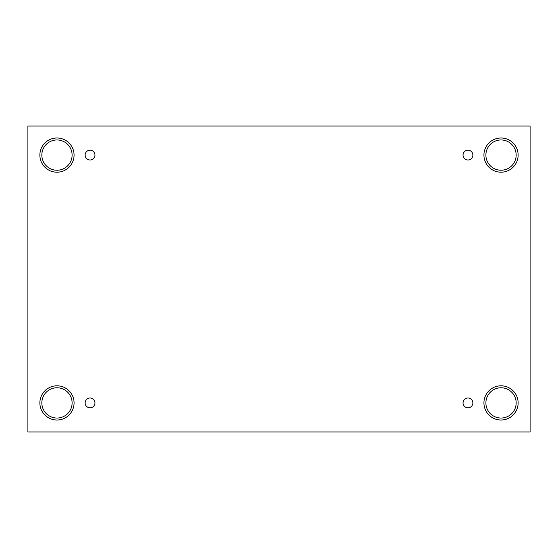 <?xml version="1.0" encoding="UTF-8"?>
<svg xmlns="http://www.w3.org/2000/svg" width="558" height="558" viewBox="0 0 558 558"><rect width="100%" height="100%" fill="white"/><g stroke="black" fill="none" stroke-linecap="round" stroke-linejoin="round"><path stroke-width="0.84" d="M530.1 126.017L27.9 126.017L27.9 431.983L530.1 431.983L530.1 126.017M90.054 407.814A4.903 4.903 0 0 1 85.799 400.456A4.903 4.903 0 0 1 94.302 400.456A4.903 4.903 0 0 1 90.054 407.814M467.946 407.814A4.903 4.903 0 0 1 463.698 400.456A4.903 4.903 0 0 1 472.201 400.456A4.903 4.903 0 0 1 467.946 407.814M467.946 159.993A4.903 4.903 0 0 1 463.698 152.634A4.903 4.903 0 0 1 472.201 152.634A4.903 4.903 0 0 1 467.946 159.993M90.054 159.993A4.903 4.903 0 0 1 85.799 152.634A4.903 4.903 0 0 1 94.302 152.634A4.903 4.903 0 0 1 90.054 159.993M501.028 420.014A17.103 17.103 0 0 1 486.22 394.36A17.103 17.103 0 0 1 515.836 394.36A17.103 17.103 0 0 1 501.028 420.014M56.972 420.014A17.103 17.103 0 0 1 42.164 394.36A17.103 17.103 0 0 1 71.78 394.36A17.103 17.103 0 0 1 56.972 420.014M56.972 172.192A17.103 17.103 0 0 1 42.164 146.538A17.103 17.103 0 0 1 71.78 146.538A17.103 17.103 0 0 1 56.972 172.192M501.028 172.192A17.103 17.103 0 0 1 486.22 146.538A17.103 17.103 0 0 1 515.836 146.538A17.103 17.103 0 0 1 501.028 172.192M485.892 155.089A15.136 15.136 0 0 1 508.596 141.983A15.136 15.136 0 0 1 508.596 168.202A15.136 15.136 0 0 1 485.892 155.089M41.836 155.089A15.136 15.136 0 0 1 64.54 141.983A15.136 15.136 0 0 1 64.54 168.202A15.136 15.136 0 0 1 41.836 155.089M41.836 402.911A15.136 15.136 0 0 1 64.54 389.798A15.136 15.136 0 0 1 64.54 416.017A15.136 15.136 0 0 1 41.836 402.911M485.892 402.911A15.136 15.136 0 0 1 508.596 389.798A15.136 15.136 0 0 1 508.596 416.017A15.136 15.136 0 0 1 485.892 402.911"/></g></svg>
